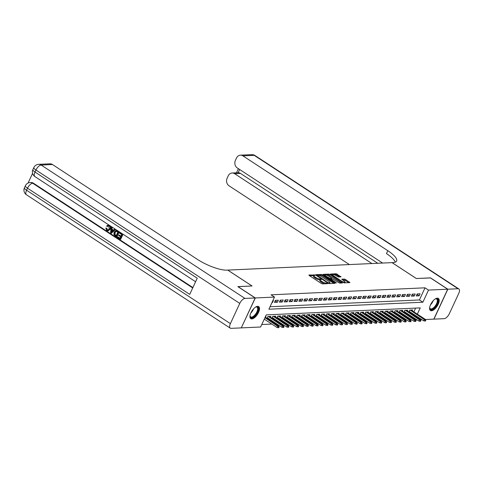 <?xml version="1.0" encoding="UTF-8"?>
<svg xmlns="http://www.w3.org/2000/svg" width="483" height="483" viewBox="0 0 483 483"><rect width="100%" height="100%" fill="white"/><g stroke="black" fill="none" stroke-linecap="round" stroke-linejoin="round"><path stroke-width="0.72" d="M314.825 275.05L308.915 274.99L309.114 275.455L321.364 283.473L322.523 283.895L327.619 283.666L326.007 283.068A2.916 0.803 24.9 0 1 322.294 281.716L321.273 281.046A2.916 0.803 24.9 0 1 320.169 279.748L319.305 279.735L319.68 278.926A2.916 0.803 24.9 0 1 315.967 277.574L314.946 276.904A2.916 0.803 24.9 0 1 313.841 275.606A2.916 0.803 24.9 0 1 314.306 275.413L315.067 275.334L314.825 275.05M313.847 275.594L309.567 275.751M324.848 283.787A2.916 0.803 24.9 0 1 321.92 282.525L320.899 281.855A2.916 0.803 24.9 0 1 319.794 280.557L320.169 279.748A2.916 0.803 24.9 0 1 320.634 279.554L321.394 279.476L321.153 279.192L319.68 278.926M431.464 310.774A7.233 3.254 -56.8 0 1 430.425 310.521A7.233 3.254 -56.8 0 1 431.084 303.65A7.233 3.254 -56.8 0 1 437.32 298.156A7.233 3.254 -56.8 0 1 438.353 298.416A7.233 3.254 -56.8 0 1 437.701 305.28A7.233 3.254 -56.8 0 1 431.464 310.774M251.8 318.937A7.233 3.254 -56.8 0 1 250.768 318.683A7.233 3.254 -56.8 0 1 251.42 311.813A7.233 3.254 -56.8 0 1 257.656 306.319A7.233 3.254 -56.8 0 1 258.689 306.572A7.233 3.254 -56.8 0 1 258.037 313.443A7.233 3.254 -56.8 0 1 251.8 318.937M340.992 276.886L336.192 273.746L330.384 274.066L344.144 282.911L349.946 282.591L345.454 279.47L344.288 279.047L341.723 279.222L344.125 280.973A2.433 0.67 24.9 0 1 345.055 282.054A2.433 0.67 24.9 0 1 341.559 281.088L333.493 275.811A2.433 0.67 24.9 0 1 332.57 274.73A2.433 0.67 24.9 0 1 336.065 275.696L338.565 277L340.992 276.886M237.95 286.691L252.041 285.972L227.777 270.094L392.039 262.631L416.304 278.51L430.359 277.87L447.693 289.214L433.8 319.142L425.366 319.523M237.986 286.612L255.32 297.957L274.507 297.081L268.874 309.217L422.873 302.219L428.499 290.09L447.693 289.214M270.027 306.735L419.407 299.949L425.034 287.82L271.041 294.811L274.507 297.081M425.034 287.82L428.499 290.09M322.433 274.851L321.267 274.429L315.61 274.682L315.81 275.153L328.06 283.165L329.219 283.593L334.882 283.334L322.433 274.851L322.052 275.66L320.893 275.238L318.569 275.34M323.067 274.344L328.73 274.09L329.895 274.513L342.489 282.935L339.917 283.104L338.758 282.682L332.63 279.005L330.879 279.144L336.397 282.929L335.721 282.96L322.97 274.555M408.992 312.103L410.29 312.042M404.102 312.326L405.4 312.266M399.212 312.549L400.51 312.489M394.327 312.767L395.619 312.712M389.437 312.99L390.735 312.93M384.546 313.213L385.845 313.153M379.656 313.437L380.954 313.376M374.772 313.66L376.064 313.6M369.881 313.878L371.179 313.823M364.991 314.101L366.289 314.041M360.101 314.324L361.399 314.264M355.216 314.548L356.514 314.487M350.326 314.765L351.624 314.711M345.436 314.988L346.734 314.928M340.551 315.212L341.843 315.151M335.661 315.435L336.959 315.375M330.77 315.659L332.069 315.598M325.88 315.876L327.178 315.822M320.996 316.099L322.288 316.039M316.105 316.323L317.403 316.262M311.215 316.546L312.513 316.486M306.325 316.763L307.623 316.709M301.44 316.987L302.738 316.933M296.55 317.21L297.848 317.15M291.66 317.434L292.958 317.373M286.775 317.657L288.067 317.597M281.885 317.874L283.183 317.82M276.994 318.098L278.293 318.037M272.104 318.321L273.402 318.261M267.22 318.545L268.512 318.484M271.995 302.491L272.515 302.467L273.45 300.444L272.937 300.468M278.341 300.221L275.407 300.354L274.471 302.376L277.405 302.243L278.341 300.221M283.231 300.003L280.297 300.136L279.355 302.159L282.289 302.02L283.231 300.003M288.122 299.78L285.187 299.913L284.245 301.935L287.18 301.803L288.122 299.78M293.006 299.557L290.072 299.689L289.136 301.712L292.07 301.579L293.006 299.557M297.896 299.333L294.962 299.466L294.026 301.489L296.96 301.356L297.896 299.333M302.787 299.11L299.852 299.243L298.911 301.265L301.845 301.132L302.787 299.11M307.671 298.892L304.743 299.025L303.801 301.048L306.735 300.915L307.671 298.892M312.561 298.669L309.627 298.802L308.691 300.824L311.626 300.692L312.561 298.669M317.452 298.446L314.518 298.579L313.582 300.601L316.51 300.468L317.452 298.446M322.342 298.222L319.408 298.355L318.466 300.378L321.4 300.245L322.342 298.222M327.226 298.005L324.292 298.138L323.356 300.16L326.291 300.021L327.226 298.005M332.117 297.782L329.183 297.914L328.247 299.937L331.181 299.804L332.117 297.782M337.007 297.558L334.073 297.691L333.131 299.714L336.065 299.581L337.007 297.558M341.898 297.335L338.963 297.468L338.022 299.49L340.956 299.357L341.898 297.335M346.782 297.111L343.848 297.244L342.912 299.267L345.846 299.134L346.782 297.111M351.672 296.894L348.738 297.027L347.802 299.049L350.736 298.917L351.672 296.894M356.563 296.671L353.628 296.804L352.687 298.826L355.621 298.693L356.563 296.671M361.447 296.447L358.519 296.58L357.577 298.603L360.511 298.47L361.447 296.447M366.337 296.224L363.403 296.357L362.467 298.379L365.402 298.246L366.337 296.224M371.228 296.001L368.294 296.139L367.358 298.156L370.286 298.023L371.228 296.001M376.118 295.783L373.184 295.916L372.242 297.939L375.176 297.806L376.118 295.783M381.002 295.56L378.068 295.693L377.132 297.715L380.067 297.582L381.002 295.56M385.893 295.336L382.959 295.469L382.023 297.492L384.957 297.359L385.893 295.336M390.783 295.113L387.849 295.246L386.907 297.268L389.841 297.136L390.783 295.113M395.674 294.896L392.739 295.028L391.798 297.051L394.732 296.912L395.674 294.896M400.558 294.672L397.624 294.805L396.688 296.828L399.622 296.695L400.558 294.672M405.448 294.449L402.514 294.582L401.578 296.604L404.506 296.471L405.448 294.449M410.339 294.225L407.404 294.358L406.463 296.381L409.397 296.248L410.339 294.225M415.223 294.002L412.295 294.135L411.353 296.157L414.287 296.025L415.223 294.002M416.243 295.94L419.178 295.807L420.113 293.785L417.179 293.918L416.243 295.94M261.768 324.534L271.826 324.075M275.419 323.912L276.717 323.851M280.309 323.688L281.607 323.628M285.199 323.465L286.491 323.411M290.084 323.242L291.382 323.187M294.974 323.024L296.272 322.964M299.865 322.801L301.163 322.741M304.755 322.578L306.047 322.517M309.639 322.354L310.937 322.3M314.53 322.137L315.828 322.076M319.42 321.913L320.712 321.853M324.304 321.69L325.602 321.63M329.195 321.467L330.493 321.406M334.085 321.243L335.383 321.189M338.975 321.026L340.267 320.966M343.86 320.803L345.158 320.742M348.75 320.579L350.048 320.519M353.641 320.356L354.939 320.301M358.531 320.138L359.823 320.078M363.415 319.915L364.713 319.855M368.306 319.692L369.604 319.631M373.196 319.468L374.488 319.408M378.08 319.245L379.378 319.191M382.971 319.028L384.269 318.967M387.861 318.804L389.159 318.744M392.751 318.581L394.043 318.52M397.636 318.357L398.934 318.297M402.526 318.134L403.824 318.08M407.417 317.917L408.715 317.856M411.431 317.126L411.757 316.425M412.651 314.499L412.977 313.805M413.871 311.873L415.628 308.094M265.553 317.458L265.946 316.619L265.427 316.643M267.027 318.418L267.902 316.534L270.83 316.401L270.444 317.234M271.911 318.194L272.786 316.311L275.721 316.178L275.334 317.011M276.801 317.971L277.677 316.087L280.611 315.954L280.225 316.788M281.692 317.748L282.567 315.864L285.501 315.731L285.109 316.57M286.582 317.53L287.451 315.647L290.386 315.514L289.999 316.347M291.466 317.307L292.342 315.423L295.276 315.29L294.89 316.124M296.357 317.083L297.232 315.2L300.166 315.067L299.78 315.9M301.247 316.86L302.123 314.976L305.051 314.844L304.664 315.677M306.131 316.643L307.007 314.759L309.941 314.62L309.555 315.459M311.022 316.419L311.897 314.536L314.831 314.403L314.445 315.236M315.912 316.196L316.788 314.312L319.722 314.179L319.329 315.013M320.803 315.973L321.678 314.089L324.606 313.956L324.22 314.789M325.687 315.749L326.562 313.865L329.497 313.733L329.11 314.566M330.577 315.532L331.453 313.648L334.387 313.515L334.001 314.348M335.468 315.308L336.343 313.425L339.277 313.292L338.885 314.125M340.358 315.085L341.227 313.201L344.162 313.069L343.775 313.902M345.242 314.862L346.118 312.978L349.052 312.845L348.666 313.678M350.133 314.638L351.008 312.755L353.942 312.622L353.556 313.461M355.023 314.421L355.899 312.537L358.827 312.404L358.44 313.238M359.907 314.198L360.783 312.314L363.717 312.181L363.331 313.014M364.798 313.974L365.673 312.09L368.607 311.958L368.221 312.791M369.688 313.751L370.564 311.867L373.498 311.734L373.105 312.567M374.579 313.533L375.448 311.65L378.382 311.511L377.996 312.35M379.463 313.31L380.338 311.426L383.273 311.293L382.886 312.127M384.353 313.087L385.229 311.203L388.163 311.07L387.777 311.903M389.244 312.863L390.119 310.98L393.053 310.847L392.661 311.68M394.134 312.64L395.003 310.756L397.938 310.623L397.551 311.463M399.018 312.423L399.894 310.539L402.828 310.406L402.442 311.239M403.909 312.199L404.784 310.315L407.718 310.183L407.332 311.016M408.799 311.976L409.675 310.092L412.603 309.959L412.216 310.792M241.319 327.806L255.32 297.957M421.955 319.68L420.482 319.746M417.064 319.903L415.591 319.969M417.336 314.143L420.24 307.882L266.248 314.88L260.615 327.009L241.428 327.879M414.897 319.39L415.223 318.695M416.117 316.77L416.443 316.069M419.407 299.949L422.873 302.219M272.515 302.467L272.128 302.213M277.405 302.243L275.201 300.806M282.289 302.02L280.092 300.583M287.18 301.803L284.976 300.36M292.07 301.579L289.866 300.136M296.96 301.356L294.757 299.913M301.845 301.132L299.641 299.695M306.735 300.915L304.531 299.472M311.626 300.692L309.422 299.249M316.51 300.468L314.312 299.025M321.4 300.245L319.197 298.802M326.291 300.021L324.087 298.585M331.181 299.804L328.977 298.361M336.065 299.581L333.868 298.138M340.956 299.357L338.752 297.914M345.846 299.134L343.642 297.697M350.736 298.917L348.533 297.474M355.621 298.693L353.417 297.25M360.511 298.47L358.308 297.027M365.402 298.246L363.198 296.804M370.286 298.023L368.088 296.586M375.176 297.806L372.973 296.363M380.067 297.582L377.863 296.139M384.957 297.359L382.753 295.916M389.841 297.136L387.644 295.699M394.732 296.912L392.528 295.475M399.622 296.695L397.418 295.252M404.506 296.471L402.309 295.028M409.397 296.248L407.193 294.805M414.287 296.025L412.084 294.588M419.178 295.807L416.974 294.364M313.841 275.606L313.467 276.415A2.916 0.803 24.9 0 0 314.572 277.713L314.946 276.904M319.305 279.735A2.916 0.803 24.9 0 1 315.592 278.383L314.572 277.713M333.85 283.382L322.052 275.66M316.945 275.413L316.256 275.449M317.09 275.286L327.981 282.646L329.491 282.911A2.916 0.803 24.9 0 0 329.955 282.712A2.916 0.803 24.9 0 0 328.845 281.42L321.497 276.608A2.916 0.803 24.9 0 0 317.784 275.25L317.09 275.286M329.545 283.575A2.916 0.803 24.9 0 0 329.575 283.521L329.955 282.712M323.719 275.105L325.174 275.038M326.176 274.996L328.355 274.899L328.73 274.09M341.312 283.044L328.355 274.899M328.633 276.059A2.433 0.67 24.9 0 0 325.144 275.087A2.433 0.67 24.9 0 0 326.067 276.173L330.07 278.456L331.821 278.323L328.633 276.059M330.843 279.21L330.052 279.246M344.663 282.887A2.433 0.67 24.9 0 0 344.675 282.863L345.055 282.054M348.774 282.7L345.073 280.279L342.519 279.923M339.966 276.934L335.818 274.555L333.693 274.652M332.582 274.706L331.181 274.767M278.274 327.734L278.763 327.709L279.138 326.9L278.649 326.925L278.274 327.734L277.025 327.474L277.701 326.019L278.582 325.983L265.167 317.204M278.649 326.925L264.95 317.675M277.025 327.474L264.273 319.13M278.582 325.983L279.138 326.9M255.531 307.134A6.261 2.82 -56.8 0 1 255.948 306.965A6.261 2.82 -56.8 0 1 258.163 310.158A6.261 2.82 -56.8 0 1 253.629 316.92A6.261 2.82 -56.8 0 1 250.025 316.015A6.261 2.82 -56.8 0 1 250.019 315.562M250.013 315.749A5.796 2.608 123.2 0 0 250.653 316.89A5.796 2.608 123.2 0 0 253.321 316.347A5.796 2.608 123.2 0 0 257.113 311.372A5.796 2.608 123.2 0 0 257.004 307.188A5.796 2.608 123.2 0 0 255.7 307.061M250.442 318.394A7.191 3.236 123.2 0 0 253.551 317.609A7.191 3.236 123.2 0 0 258.157 311.662A7.191 3.236 123.2 0 0 258.29 306.391M435.189 298.977A6.261 2.82 -56.8 0 1 435.612 298.802A6.261 2.82 -56.8 0 1 437.827 301.996A6.261 2.82 -56.8 0 1 433.287 308.758A6.261 2.82 -56.8 0 1 429.683 307.852A6.261 2.82 -56.8 0 1 429.677 307.399M429.677 307.586A5.796 2.608 123.2 0 0 430.311 308.728A5.796 2.608 123.2 0 0 432.985 308.184A5.796 2.608 123.2 0 0 436.771 303.209A5.796 2.608 123.2 0 0 436.662 299.025A5.796 2.608 123.2 0 0 435.364 298.899M430.099 310.231A7.191 3.236 123.2 0 0 433.209 309.446A7.191 3.236 123.2 0 0 437.815 303.499A7.191 3.236 123.2 0 0 437.954 298.228M108.325 225.887L107.492 226.527L106.586 226.002L107.975 225.175L109.424 225.476C110.643 226.442 110.897 227.704 110.184 229.262L108.126 230.814M108.18 225.175L109.424 225.476M109.037 225.495C110.251 226.461 110.504 227.722 109.792 229.28L107.932 230.832L106.737 230.482L105.789 228.018L106.834 228.242L107.413 229.92L107.987 230.149M114.507 229.159L115.522 229.546L111.223 233.337L110.565 232.903L111.162 226.968L111.784 227.378L111.567 229.177L113.342 230.343L114.507 229.159L115.129 229.564L111.223 233.337M111.162 226.968L112.177 227.36L111.959 229.165L113.505 230.174M117.635 236.803L119.977 238.336L120.672 236.845L118.486 235.414L118.746 234.853L120.931 236.284L121.71 234.605L119.259 232.999L119.911 232.42L122.948 234.412L120.696 239.26L117.375 237.358L117.635 236.803L120.08 238.125M118.746 234.853L121.028 236.072M32.572 173.355L28.074 183.051M38.634 164.329A5.567 5.567 0 0 0 33.84 167.547A5.567 1.534 -155.1 0 0 35.953 170.022A5.567 2.506 -56.8 0 1 41.14 165.035A5.567 4.727 -92.6 0 0 38.634 164.329L49.954 163.815A5.567 4.727 87.4 0 1 52.46 164.522L41.14 165.035L244.953 298.428A5.567 2.506 123.2 0 0 239.767 303.409L35.953 170.022L35.017 172.045L197.233 278.214L189.728 294.389L27.507 188.219A5.567 2.506 -56.8 0 1 32.693 183.232A5.567 4.727 -92.6 0 0 30.188 182.526L30.918 182.496A5.567 4.727 87.4 0 1 33.424 183.202L32.693 183.232L192.711 287.959M192.892 287.566L33.424 183.202M116.186 230.512L119.108 231.894L116.856 236.748L115.045 235.837L113.897 234.545L114.169 232.136L115.986 230.506L118.721 231.912L116.469 236.767M244.953 298.428L255.175 297.963L237.841 286.618L251.993 285.978L227.728 270.094L226.901 270.136A23.19 6.394 -155.1 0 1 197.348 259.347L52.46 164.522M239.767 303.409L230.385 323.634A5.567 2.506 123.2 0 0 230.27 328.156A5.567 2.506 123.2 0 0 231.061 328.349L241.283 327.891L255.175 297.963M119.518 232.438L122.948 234.412M122.561 234.43L120.309 239.278M117.876 232.088L115.872 231.23L114.749 232.528L114.658 234.72L116.137 235.825L117.876 232.088M116.089 231.188L115.141 232.51L115.045 234.702L116.24 235.613M117.23 230.94L117.623 230.922M118.721 231.912L119.108 231.894M114.749 232.528L115.141 232.51M114.658 234.72L115.045 234.702M115.298 235.269L115.691 235.251M111.857 231.852L112.901 230.783L111.482 229.854L111.156 232.558L111.857 231.852M115.129 229.564L115.522 229.546M111.567 229.177L111.959 229.165M111.784 227.378L112.177 227.36M111.845 230.089L111.543 232.54M105.789 228.018L106.441 228.26L107.027 229.938L107.787 230.18L109.2 228.9L108.832 226.092L108.138 225.881L107.099 226.545M107.027 229.938L107.413 229.92M106.441 228.26L106.834 228.242M109.792 229.28L110.184 229.262M430.468 277.942L416.352 278.51L392.087 262.631L392.921 262.589A23.19 6.394 24.9 0 0 396.628 261.013A23.19 6.394 24.9 0 0 387.813 250.695L242.925 155.87A5.567 4.727 -92.6 0 0 240.419 155.164A5.567 4.727 -92.6 0 0 236.513 158.001L235.402 160.386A5.567 4.727 -92.6 0 0 237.31 167.963L382.614 263.06M447.838 289.208L433.945 319.136L444.161 318.671A5.567 2.506 123.2 0 0 449.347 313.684L458.735 293.465A5.567 2.506 123.2 0 0 458.85 288.943A5.567 2.506 123.2 0 0 458.053 288.743L447.838 289.208L430.504 277.864M371.916 263.543L234.641 173.705A5.567 4.727 -92.6 0 0 232.136 172.999A5.567 4.727 -92.6 0 0 228.23 175.836L227.125 178.221A5.567 4.727 -92.6 0 0 229.033 185.798L349.396 264.569M239.634 169.485L238.131 172.727A5.567 4.727 87.4 0 1 240.51 173.439L234.641 173.705M377.784 263.277L240.51 173.439M395.275 262.154A23.19 6.394 24.9 0 0 386.46 253.605L387.813 250.695M238.131 172.727L232.136 172.999M283.159 327.51L283.648 327.486L284.028 326.683L283.539 326.701L283.159 327.51L281.915 327.257L282.591 325.796L283.473 325.759L269.279 316.468M283.539 326.701L268.397 316.51M281.915 327.257L267.347 317.723M283.473 325.759L284.028 326.683M288.049 327.287L288.538 327.269L288.912 326.46L288.423 326.478L288.049 327.287L286.805 327.033L287.482 325.578L288.357 325.536L274.169 316.25M288.423 326.478L273.287 316.287M286.805 327.033L272.237 317.5M288.357 325.536L288.912 326.46M292.94 327.069L293.429 327.045L293.803 326.236L293.314 326.26L292.94 327.069L291.69 326.81L292.366 325.355L293.247 325.313L279.053 316.027M293.314 326.26L278.178 316.063M291.69 326.81L277.127 317.277M293.247 325.313L293.803 326.236M297.83 326.846L298.319 326.822L298.693 326.013L298.204 326.037L297.83 326.846L296.58 326.586L297.256 325.131L298.138 325.089L283.944 315.804M298.204 326.037L283.062 315.846M296.58 326.586L282.012 317.053M298.138 325.089L298.693 326.013M302.714 326.623L303.203 326.599L303.578 325.79L303.089 325.814L302.714 326.623L301.47 326.363L302.147 324.908L303.022 324.872L288.834 315.58M303.089 325.814L287.953 315.622M301.47 326.363L286.902 316.83M303.022 324.872L303.578 325.79M307.605 326.399L308.094 326.381L308.468 325.572L307.979 325.59L307.605 326.399L306.355 326.146L307.031 324.685L307.913 324.648L293.724 315.357M307.979 325.59L292.843 315.399M306.355 326.146L291.792 316.613M307.913 324.648L308.468 325.572M312.495 326.176L312.984 326.158L313.358 325.349L312.869 325.367L312.495 326.176L311.245 325.922L311.921 324.467L312.803 324.425L298.609 315.139M312.869 325.367L297.733 315.176M311.245 325.922L296.683 316.389M312.803 324.425L313.358 325.349M317.379 325.959L317.868 325.934L318.249 325.125L317.76 325.15L317.379 325.959L316.136 325.699L316.812 324.244L317.693 324.202L303.499 314.916M317.76 325.15L302.618 314.958M316.136 325.699L301.567 316.166M317.693 324.202L318.249 325.125M322.27 325.735L322.759 325.711L323.133 324.902L322.644 324.926L322.27 325.735L321.026 325.476L321.702 324.021L322.578 323.978L308.389 314.693M322.644 324.926L307.508 314.735M321.026 325.476L306.457 315.942M322.578 323.978L323.133 324.902M327.16 325.512L327.649 325.488L328.023 324.679L327.534 324.703L327.16 325.512L325.91 325.252L326.586 323.797L327.468 323.761L313.28 314.469M327.534 324.703L312.398 314.511M325.91 325.252L311.348 315.719M327.468 323.761L328.023 324.679M332.05 325.288L332.539 325.27L332.914 324.461L332.425 324.479L332.05 325.288L330.801 325.035L331.477 323.58L332.358 323.538L318.164 314.252M332.425 324.479L317.283 314.288M330.801 325.035L316.232 315.502M332.358 323.538L332.914 324.461M336.935 325.071L337.424 325.047L337.804 324.238L337.315 324.262L336.935 325.071L335.691 324.811L336.367 323.356L337.249 323.314L323.055 314.028M337.315 324.262L322.173 314.065M335.691 324.811L321.123 315.278M337.249 323.314L337.804 324.238M341.825 324.848L342.314 324.824L342.689 324.015L342.199 324.039L341.825 324.848L340.581 324.588L341.252 323.133L342.133 323.091L327.945 313.805M342.199 324.039L327.063 313.847M340.581 324.588L326.013 315.055M342.133 323.091L342.689 324.015M346.716 324.624L347.205 324.6L347.579 323.791L347.09 323.815L346.716 324.624L345.466 324.365L346.142 322.91L347.023 322.873L332.829 313.582M347.09 323.815L331.954 313.624M345.466 324.365L330.903 314.831M347.023 322.873L347.579 323.791M351.606 324.401L352.095 324.383L352.469 323.574L351.98 323.592L351.606 324.401L350.356 324.147L351.032 322.686L351.914 322.65L337.72 313.358M351.98 323.592L336.838 313.401M350.356 324.147L335.788 314.614M351.914 322.65L352.469 323.574M356.49 324.178L356.979 324.159L357.354 323.35L356.865 323.369L356.49 324.178L355.246 323.924L355.923 322.469L356.798 322.427L342.61 313.141M356.865 323.369L341.729 313.177M355.246 323.924L340.678 314.391M356.798 322.427L357.354 323.35M361.381 323.96L361.87 323.936L362.244 323.127L361.755 323.151L361.381 323.96L360.131 323.701L360.807 322.246L361.689 322.203L347.5 312.918M361.755 323.151L346.619 312.954M360.131 323.701L345.568 314.167M361.689 322.203L362.244 323.127M366.271 323.737L366.76 323.713L367.134 322.904L366.645 322.928L366.271 323.737L365.021 323.477L365.697 322.022L366.579 321.98L352.385 312.694M366.645 322.928L351.509 312.736M365.021 323.477L350.459 313.944M366.579 321.98L367.134 322.904M371.155 323.513L371.644 323.489L372.025 322.68L371.536 322.704L371.155 323.513L369.912 323.254L370.588 321.799L371.469 321.763L357.275 312.471M371.536 322.704L356.394 312.513M369.912 323.254L355.343 313.721M371.469 321.763L372.025 322.68M376.046 323.29L376.535 323.272L376.909 322.463L376.42 322.481L376.046 323.29L374.802 323.036L375.478 321.575L376.354 321.539L362.165 312.253M376.42 322.481L361.284 312.29M374.802 323.036L360.233 313.503M376.354 321.539L376.909 322.463M380.936 323.067L381.425 323.049L381.799 322.239L381.31 322.264L380.936 323.067L379.686 322.813L380.363 321.358L381.244 321.316L367.05 312.03M381.31 322.264L366.174 312.066M379.686 322.813L365.124 313.28M381.244 321.316L381.799 322.239M385.826 322.849L386.315 322.825L386.69 322.016L386.201 322.04L385.826 322.849L384.577 322.59L385.253 321.135L386.134 321.092L371.94 311.807M386.201 322.04L371.059 311.849M384.577 322.59L370.008 313.056M386.134 321.092L386.69 322.016M390.711 322.626L391.2 322.602L391.58 321.793L391.091 321.817L390.711 322.626L389.467 322.366L390.143 320.911L391.025 320.875L376.831 311.583M391.091 321.817L375.949 311.626M389.467 322.366L374.899 312.833M391.025 320.875L391.58 321.793M395.601 322.403L396.09 322.378L396.465 321.569L395.975 321.593L395.601 322.403L394.357 322.149L395.028 320.688L395.909 320.652L381.721 311.36M395.975 321.593L380.839 311.402M394.357 322.149L379.789 312.616M395.909 320.652L396.465 321.569M400.492 322.179L400.981 322.161L401.355 321.352L400.866 321.37L400.492 322.179L399.242 321.926L399.918 320.47L400.799 320.428L386.605 311.143M400.866 321.37L385.73 311.179M399.242 321.926L384.679 312.392M400.799 320.428L401.355 321.352M405.382 321.962L405.871 321.938L406.245 321.129L405.756 321.153L405.382 321.962L404.132 321.702L404.808 320.247L405.69 320.205L391.496 310.919M405.756 321.153L390.614 310.955M404.132 321.702L389.564 312.169M405.69 320.205L406.245 321.129M410.266 321.738L410.755 321.714L411.13 320.905L410.641 320.929L410.266 321.738L409.023 321.479L409.699 320.024L410.574 319.981L396.386 310.696M410.641 320.929L395.505 310.738M409.023 321.479L394.454 311.946M410.574 319.981L411.13 320.905M415.157 321.515L415.646 321.491L416.02 320.682L415.531 320.706L415.157 321.515L413.907 321.255L414.583 319.8L415.465 319.764L401.276 310.472M415.531 320.706L400.395 310.515M413.907 321.255L399.344 311.722M415.465 319.764L416.02 320.682M420.047 321.292L420.536 321.273L420.91 320.464L420.421 320.483L420.047 321.292L418.797 321.038L419.473 319.577L420.355 319.541L406.161 310.249M420.421 320.483L405.285 310.291M418.797 321.038L404.235 311.505M420.355 319.541L420.91 320.464M424.931 321.068L425.42 321.05L425.801 320.241L425.312 320.259L424.931 321.068L423.688 320.815L424.364 319.36L425.245 319.317L411.051 310.032M425.312 320.259L410.17 310.068M423.688 320.815L409.119 311.281M425.245 319.317L425.801 320.241M313.636 275.564L314.01 274.755M326.351 283.72L326.671 283.038M319.963 279.705L320.338 278.896M315.592 278.383L315.967 277.574M320.899 281.855L321.273 281.046M321.92 282.525L322.294 281.716M325.693 283.75L326.007 283.068M334.453 283.352L334.677 282.869M320.893 275.238L321.267 274.429M317.059 275.974L317.228 275.612M327.812 283.008L327.981 282.646M328.567 283.43L328.79 282.941M329.171 283.593L329.491 282.911M329.515 275.322L329.895 274.513M341.916 283.014L342.139 282.525M331.054 279.911L331.223 279.548M325.898 276.536L326.067 276.173M328.742 278.395L328.911 278.033M329.78 279.077L330.07 278.456M331.362 279.065L331.676 278.383M333.33 276.173L333.493 275.811M341.39 281.45L341.559 281.088M343.914 279.856L344.288 279.047M345.073 280.279L345.454 279.47M349.378 282.676L349.601 282.187M335.818 274.555L336.192 273.746M336.977 274.984L337.351 274.175M340.563 276.91L340.793 276.421M253.569 308.836A5.796 2.608 -56.8 0 1 250.792 313.081M433.227 300.68A5.796 2.608 -56.8 0 1 430.45 304.918M30.188 182.526A5.567 5.567 0 0 0 25.394 185.744A5.567 1.534 -155.1 0 0 27.507 188.219L26.571 190.242L230.385 323.634M26.456 194.77A5.567 2.506 -56.8 0 1 26.571 190.242A5.567 1.534 24.9 0 1 24.452 187.766A5.567 5.567 0 0 0 26.456 194.77L230.27 328.156M34.903 176.567A5.567 2.506 -56.8 0 1 35.017 172.045A5.567 1.534 24.9 0 1 32.898 169.569A5.567 5.567 0 0 0 34.903 176.567L195.597 281.74M111.295 231.393L111.688 231.381M458.053 288.743L254.239 155.357L242.925 155.87M254.239 155.357A5.567 2.506 -56.8 0 1 255.036 155.55A5.567 5.567 0 0 0 251.734 154.651A5.567 4.727 87.4 0 1 254.239 155.357M316.776 275.781L316.987 275.328M330.644 279.639L330.879 279.144M324.805 275.817L325.144 275.087M331.483 279.059L331.821 278.323M332.232 275.455L332.57 274.73M25.394 185.744L24.452 187.766M33.84 167.547L32.898 169.569M116.373 230.488L115.986 230.506M108.325 230.814L107.932 230.832M108.367 225.156L107.975 225.175M458.85 288.943L255.036 155.55M251.734 154.651L240.419 155.164M238.385 168.664L236.465 172.799"/></g></svg>
